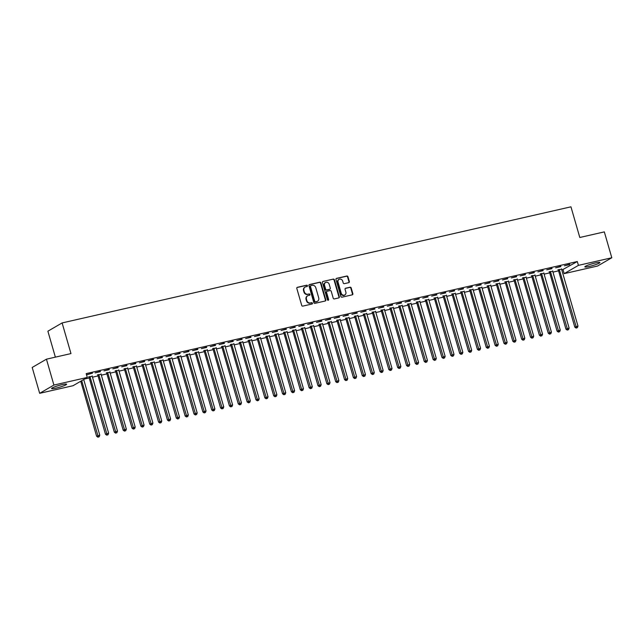 <?xml version="1.0" encoding="UTF-8"?>
<svg xmlns="http://www.w3.org/2000/svg" width="644" height="644" viewBox="0 0 644 644"><rect width="100%" height="100%" fill="white"/><g stroke="black" fill="none" stroke-linecap="round" stroke-linejoin="round"><path stroke-width="0.97" d="M307.446 285.711A0.692 0.62 59.8 0 0 306.649 285.195L297.415 287.296A0.982 0.886 59.8 0 0 296.82 288.44L301.706 305.369A0.982 0.886 59.8 0 0 302.841 306.109L312.082 304A0.692 0.62 59.8 0 0 311.696 302.688L310.505 302.954A3.156 2.826 59.8 0 1 306.85 300.579L306.447 299.17A3.156 2.826 59.8 0 1 308.355 295.532L309.555 295.258A0.692 0.62 59.8 0 0 309.176 293.938L307.977 294.211A3.156 2.826 59.8 0 1 304.33 291.837L303.92 290.428A3.156 2.826 59.8 0 1 305.836 286.781L307.027 286.508A0.692 0.62 59.8 0 0 307.446 285.711M306.971 286.524A0.692 0.62 59.8 0 0 306.262 285.413L297.029 287.522A0.982 0.886 59.8 0 0 297.013 287.53M312.018 304.016A0.692 0.62 59.8 0 0 311.318 302.905L310.505 302.954M309.49 295.266A0.692 0.62 59.8 0 0 308.79 294.163L307.977 294.211M589.373 266.439A7.833 0.934 -16.1 0 1 584.849 266.874A7.833 0.934 -16.1 0 1 595.37 262.953A7.833 0.934 -16.1 0 1 599.902 262.527A7.833 0.934 -16.1 0 1 589.373 266.439M56.092 388.123A7.833 0.934 -16.1 0 1 51.568 388.557A7.833 0.934 -16.1 0 1 62.098 384.637A7.833 0.934 -16.1 0 1 66.622 384.21A7.833 0.934 -16.1 0 1 56.092 388.123M348.742 282.652A0.982 0.886 59.8 0 0 349.338 281.517L347.969 276.767A0.982 0.886 59.8 0 0 346.826 276.026L336.571 278.361A0.982 0.886 59.8 0 0 335.975 279.504L340.861 296.433A0.982 0.886 59.8 0 0 342.004 297.174L352.26 294.831A0.982 0.886 59.8 0 0 352.856 293.696L351.197 287.957A0.982 0.886 59.8 0 0 350.062 287.216L345.667 288.214A0.982 0.886 59.8 0 0 345.071 289.357L345.892 292.199A2.64 2.367 59.8 0 1 341.24 293.262L338.028 282.12A2.64 2.367 59.8 0 1 342.68 281.058L343.212 282.917A0.982 0.886 59.8 0 0 344.355 283.658L348.742 282.652M561.826 270.094L577.306 261.536L86.183 373.609L87.286 377.44L73.054 385.708L39.67 393.323L53.903 385.056L87.286 377.44M577.306 261.536L578.417 265.368L611.8 257.753L597.56 266.028L564.176 273.644L578.417 265.368M39.67 393.323L32.2 367.458L46.44 359.183L70.969 353.588L62.114 322.934L570.954 206.821L579.801 237.483L604.33 231.888L611.8 257.753M46.44 359.183L53.903 385.056M320.937 282.933A0.982 0.886 59.8 0 0 319.794 282.193L309.539 284.535A0.982 0.886 59.8 0 0 308.943 285.67L313.829 302.599A0.982 0.886 59.8 0 0 314.972 303.34L325.228 300.998A0.982 0.886 59.8 0 0 325.824 299.863L320.937 282.933L320.551 283.159A0.982 0.886 59.8 0 0 319.408 282.418L309.152 284.753A0.982 0.886 59.8 0 0 309.136 284.761M323.055 281.452L333.31 279.11A0.982 0.886 59.8 0 1 334.453 279.85L339.34 296.779A0.982 0.886 59.8 0 1 338.744 297.914L334.349 298.921A0.982 0.886 59.8 0 1 333.214 298.18L331.233 291.313A0.982 0.886 59.8 0 0 330.09 290.573L327.176 291.233A0.982 0.886 59.8 0 0 326.58 292.376L328.641 299.516A0.692 0.62 59.8 0 1 327.426 299.798L322.459 282.587A0.982 0.886 59.8 0 1 323.055 281.452L333.31 279.11M62.114 322.934L47.881 331.201L55.368 357.146M560.892 266.608L555.579 267.824L560.803 266.294M552.721 271.188L549.316 271.961M543.182 270.649L537.869 271.865L543.093 270.335M535.003 275.229L531.606 276.002M525.472 274.69L520.159 275.906L525.383 274.376M517.293 279.271L513.896 280.043M507.762 278.731L502.449 279.947L507.665 278.417M499.583 283.312L496.186 284.084M490.052 282.772L484.739 283.988L489.955 282.458M481.873 287.353L478.476 288.126M472.342 286.813L467.029 288.029L472.245 286.5M464.163 291.394L460.766 292.175M454.624 290.855L449.311 292.07L454.535 290.541M446.453 295.435L443.056 296.216M436.914 294.896L431.601 296.111L436.825 294.582M428.743 299.476L425.338 300.257M419.204 298.937L413.891 300.152L419.115 298.623M411.033 303.517L407.628 304.298M401.494 302.978L396.181 304.193L401.405 302.664M393.315 307.558L389.918 308.339M383.784 307.019L378.471 308.235L383.695 306.705M375.605 311.599L372.208 312.38M366.074 311.06L360.761 312.276L365.977 310.746M357.895 315.641L354.498 316.421M348.364 315.101L343.051 316.317L348.267 314.787M340.185 319.682L336.788 320.462M330.654 319.142L325.341 320.358L330.557 318.828M322.475 323.723L319.078 324.504M312.936 323.183L307.623 324.399L312.847 322.869M304.765 327.764L301.368 328.545M295.226 327.224L289.913 328.44L295.137 326.911M287.055 331.805L283.65 332.586M277.516 331.266L272.203 332.481L277.427 330.952M269.345 335.846L265.94 336.627M259.806 335.315L254.493 336.522L259.717 334.993M251.627 339.887L248.23 340.668M242.096 339.356L236.783 340.563L242.007 339.034M233.917 343.928L230.52 344.709M224.386 343.397L219.073 344.604L224.289 343.075M216.207 347.977L212.81 348.75M206.676 347.438L201.363 348.646L206.579 347.116M198.497 352.018L195.1 352.791M188.966 351.479L183.653 352.687L188.869 351.157M180.787 356.06L177.39 356.832M171.256 355.52L165.935 356.728L171.159 355.198M163.077 360.101L159.68 360.873M153.538 359.561L148.225 360.769L153.449 359.239M145.367 364.142L141.962 364.915M135.828 363.602L130.515 364.81L135.739 363.28M127.657 368.183L124.252 368.956M118.118 367.644L112.805 368.851L118.029 367.322M109.947 372.224L106.542 372.997M100.408 371.685L95.095 372.892L100.319 371.363M92.229 376.265L88.832 377.038M84.63 378.978L89.218 377.931M92.486 377.191L98.073 375.911M101.341 375.17L106.928 373.89M110.196 373.15L115.783 371.87M119.051 371.129L124.638 369.849M127.906 369.109L133.493 367.829M136.761 367.088L142.348 365.808M145.616 365.067L151.203 363.788M154.471 363.047L160.058 361.767M163.326 361.026L168.913 359.746M172.181 359.006L177.768 357.726M181.036 356.985L186.623 355.705M189.891 354.965L195.478 353.685M198.746 352.944L204.333 351.664M207.601 350.924L213.188 349.644M216.456 348.903L222.051 347.623M225.311 346.883L230.906 345.603M234.174 344.862L239.761 343.582M243.029 342.841L248.616 341.562M251.885 340.821L257.471 339.541M260.74 338.8L266.326 337.52M269.594 336.78L275.181 335.5M278.45 334.759L284.036 333.479M287.305 332.739L292.891 331.459M296.159 330.718L301.746 329.438M305.014 328.698L310.601 327.418M313.87 326.677L319.456 325.397M322.724 324.648L328.311 323.377M331.579 322.628L337.166 321.356M340.435 320.607L346.021 319.335M349.289 318.587L354.876 317.315M358.144 316.566L363.739 315.294M367 314.546L372.594 313.274M375.855 312.525L381.449 311.253M384.718 310.505L390.304 309.233M393.573 308.484L399.159 307.212M402.428 306.464L408.014 305.192M411.283 304.443L416.869 303.171M420.138 302.422L425.724 301.151M428.993 300.402L434.579 299.13M437.848 298.381L443.434 297.109M446.703 296.361L452.289 295.089M455.558 294.34L461.144 293.068M464.413 292.32L469.999 291.048M473.268 290.299L478.854 289.027M482.123 288.279L487.709 287.007M490.978 286.258L496.564 284.986M499.833 284.237L505.419 282.966M508.688 282.217L514.282 280.945M517.543 280.196L523.137 278.924M526.406 278.176L531.992 276.904M535.261 276.155L540.847 274.883M544.116 274.135L549.702 272.863M552.971 272.114L558.557 270.842M86.538 374.848L92.511 373.142L86.513 374.752M101.084 374.245L97.687 375.017M109.263 369.664L103.95 370.872L109.174 369.342M118.802 370.203L115.397 370.976M126.973 365.623L121.66 366.83L126.884 365.301M136.512 366.162L133.107 366.935M144.683 361.582L139.37 362.789L144.594 361.26M154.222 362.121L150.817 362.894M162.393 357.541L157.08 358.748L162.304 357.219M171.932 358.08L168.535 358.853M180.111 353.5L174.798 354.707L180.014 353.178M189.642 354.039L186.245 354.812M197.821 349.459L192.508 350.666L197.724 349.137M207.352 349.998L203.955 350.771M215.531 345.417L210.218 346.625L215.434 345.095M225.062 345.957L221.665 346.73M233.241 341.376L227.928 342.584L233.152 341.054M242.772 341.908L239.375 342.689M250.951 337.335L245.638 338.543L250.862 337.013M260.49 337.867L257.085 338.647M268.661 333.294L263.348 334.502L268.572 332.972M278.2 333.825L274.795 334.606M286.371 329.245L281.058 330.461L286.282 328.931M295.91 329.784L292.505 330.565M304.081 325.204L298.768 326.419L303.992 324.89M313.62 325.743L310.223 326.524M321.799 321.163L316.486 322.378L321.702 320.849M331.33 321.702L327.933 322.483M339.509 317.122L334.196 318.337L339.412 316.808M349.04 317.661L345.643 318.442M357.219 313.081L351.906 314.296L357.122 312.767M366.75 313.62L363.353 314.401M374.929 309.039L369.616 310.255L374.84 308.726M384.46 309.579L381.063 310.36M392.639 304.998L387.326 306.214L392.55 304.684M402.178 305.538L398.773 306.319M410.349 300.957L405.036 302.173L410.26 300.643M419.888 301.497L416.483 302.278M428.059 296.916L422.746 298.132L427.97 296.602M437.598 297.456L434.193 298.236M445.769 292.875L440.456 294.091L445.68 292.561M455.308 293.414L451.911 294.195M463.487 288.834L458.174 290.05L463.39 288.52M473.018 289.373L469.621 290.154M481.197 284.793L475.884 286.008L481.1 284.479M490.728 285.332L487.331 286.105M498.907 280.752L493.594 281.967L498.81 280.438M508.438 281.291L505.041 282.064M516.617 276.711L511.304 277.926L516.52 276.397M526.148 277.25L522.751 278.023M534.327 272.67L529.014 273.885L534.238 272.356M543.866 273.209L540.461 273.982M552.037 268.629L546.724 269.844L551.948 268.315M561.576 269.168L558.171 269.941M569.747 264.587L564.434 265.803L569.658 264.273M563.073 269.812L564.176 273.644M304.934 287.184A3.156 2.826 59.8 0 0 303.533 290.645L303.92 290.428M307.591 294.437A3.156 2.826 59.8 0 1 303.944 292.062L303.533 290.645M307.454 295.926A3.156 2.826 59.8 0 0 306.061 299.396L306.447 299.17M310.118 303.179A3.156 2.826 59.8 0 1 306.472 300.804L306.061 299.396M325.244 300.998A0.982 0.886 59.8 0 0 325.437 300.088L320.551 283.159M310.875 285.63A0.692 0.62 59.8 0 0 310.456 286.427L314.747 301.287A0.692 0.62 59.8 0 0 315.544 301.811L316.808 301.521A3.156 2.826 59.8 0 0 318.716 297.874L315.785 287.715A3.156 2.826 59.8 0 0 312.139 285.34L310.875 285.63M310.488 285.856A0.692 0.62 59.8 0 0 310.07 286.652L310.456 286.427M317.323 301.344A3.156 2.826 59.8 0 1 316.421 301.746L315.158 302.028A0.692 0.62 59.8 0 1 314.361 301.513L310.07 286.652M338.76 297.914A0.982 0.886 59.8 0 0 338.953 297.005L334.067 280.076A0.982 0.886 59.8 0 0 332.932 279.335M326.774 291.458A0.982 0.886 59.8 0 0 326.194 292.593L328.255 299.742L328.641 299.516M328.166 300.329A0.692 0.62 59.8 0 0 328.255 299.742M329.173 284.189A2.64 2.367 59.8 0 0 324.52 285.252L325.655 289.172A0.982 0.886 59.8 0 0 326.798 289.921L329.712 289.253A0.982 0.886 59.8 0 0 330.308 288.118L329.173 284.189M325.341 282.563A2.64 2.367 59.8 0 0 324.141 285.469L324.52 285.252M329.326 289.478L329.712 289.253A0.982 0.886 59.8 0 1 329.326 289.478L326.411 290.138A0.982 0.886 59.8 0 1 325.268 289.398L324.141 285.469M338.841 279.432A2.64 2.367 59.8 0 0 337.641 282.338L338.028 282.12M344.693 295.113A2.64 2.367 59.8 0 1 340.861 293.487L337.641 282.338M352.276 294.831A0.982 0.886 59.8 0 0 352.469 293.914L350.819 288.182A0.982 0.886 59.8 0 0 349.676 287.441L345.289 288.44A0.982 0.886 59.8 0 0 345.273 288.448M348.758 282.652A0.982 0.886 59.8 0 0 348.959 281.742L347.583 276.992A0.982 0.886 59.8 0 0 346.448 276.244L336.184 278.586A0.982 0.886 59.8 0 0 336.176 278.594M80.733 381.248L96.608 436.254L99.78 435.183L83.712 379.517M81.691 380.685L98.307 436.954L97.92 437.179L99.192 436.753L98.307 436.954M99.78 435.183L99.192 436.753M97.92 437.179L96.608 436.254M88.622 376.748L88.928 377.167A1.006 0.902 -120.2 0 1 89.089 377.513L105.463 434.233L108.643 433.162L92.269 376.442A1.006 0.902 -120.2 0 1 92.229 376.072L92.237 375.919M89.798 376.482L89.886 376.611A1.006 0.902 -120.2 0 1 90.055 376.949L107.162 434.933L106.775 435.159L108.047 434.732L107.162 434.933M108.643 433.162L108.047 434.732M106.775 435.159L105.463 434.233M97.477 374.728L97.783 375.146A1.006 0.902 -120.2 0 1 97.944 375.492L114.318 432.204L117.498 431.142L101.124 374.422A1.006 0.902 -120.2 0 1 101.084 374.051L101.1 373.898M98.653 374.462L98.741 374.591A1.006 0.902 -120.2 0 1 98.91 374.929L116.017 432.913L115.63 433.138L116.902 432.712L116.017 432.913M117.498 431.142L116.902 432.712M115.63 433.138L114.318 432.204M106.332 372.707L106.638 373.126A1.006 0.902 -120.2 0 1 106.799 373.472L123.173 430.184L126.353 429.121L109.979 372.401A1.006 0.902 -120.2 0 1 109.939 372.031L109.955 371.878M107.508 372.441L107.596 372.57A1.006 0.902 -120.2 0 1 107.765 372.908L124.872 430.892L124.485 431.118L125.757 430.691L124.872 430.892M126.353 429.121L125.757 430.691M124.485 431.118L123.173 430.184M115.187 370.686L115.493 371.105A1.006 0.902 -120.2 0 1 115.662 371.451L132.028 428.163L135.208 427.101L118.834 370.381A1.006 0.902 -120.2 0 1 118.794 370.01L118.81 369.857M116.363 370.421L116.451 370.55A1.006 0.902 -120.2 0 1 116.62 370.888L133.727 428.872L133.34 429.097L134.612 428.671L133.727 428.872M135.208 427.101L134.612 428.671M133.34 429.097L132.028 428.163M124.042 368.666L124.348 369.084A1.006 0.902 -120.2 0 1 124.517 369.431L140.883 426.143L144.063 425.08L127.689 368.36A1.006 0.902 -120.2 0 1 127.649 367.99L127.665 367.837M125.218 368.4L125.306 368.529A1.006 0.902 -120.2 0 1 125.475 368.867L142.582 426.851L142.195 427.077L143.467 426.65L142.582 426.851M144.063 425.08L143.467 426.65M142.195 427.077L140.883 426.143M132.897 366.645L133.203 367.064A1.006 0.902 -120.2 0 1 133.372 367.41L149.738 424.122L152.918 423.06L136.544 366.339A1.006 0.902 -120.2 0 1 136.504 365.969L136.52 365.816M134.073 366.38L134.161 366.508A1.006 0.902 -120.2 0 1 134.33 366.847L151.437 424.831L151.05 425.056L152.322 424.629L151.437 424.831M152.918 423.06L152.322 424.629M151.05 425.056L149.738 424.122M141.752 364.625L142.058 365.043A1.006 0.902 -120.2 0 1 142.227 365.389L158.593 422.102L161.773 421.039L145.399 364.319A1.006 0.902 -120.2 0 1 145.359 363.949L145.375 363.796M142.928 364.359L143.016 364.488A1.006 0.902 -120.2 0 1 143.185 364.826L160.292 422.81L159.905 423.036L161.177 422.609L160.292 422.81M161.773 421.039L161.177 422.609M159.905 423.036L158.593 422.102M150.607 362.604L150.913 363.023A1.006 0.902 -120.2 0 1 151.082 363.369L167.448 420.081L170.628 419.019L154.254 362.298A1.006 0.902 -120.2 0 1 154.214 361.928L154.23 361.775M151.783 362.339L151.879 362.467A1.006 0.902 -120.2 0 1 152.04 362.805L169.147 420.79L168.76 421.007L170.032 420.588L169.147 420.79M170.628 419.019L170.032 420.588M168.76 421.007L167.448 420.081M159.462 360.584L159.768 361.002A1.006 0.902 -120.2 0 1 159.937 361.348L176.311 418.061L179.483 416.998L163.109 360.278A1.006 0.902 -120.2 0 1 163.069 359.907L163.085 359.755M160.638 360.318L160.734 360.447A1.006 0.902 -120.2 0 1 160.895 360.785L178.002 418.769L177.623 418.986L178.887 418.568L178.002 418.769M179.483 416.998L178.887 418.568M177.623 418.986L176.311 418.061M168.317 358.563L168.623 358.982A1.006 0.902 -120.2 0 1 168.792 359.328L185.166 416.04L188.338 414.978L171.964 358.257A1.006 0.902 -120.2 0 1 171.932 357.887L171.94 357.734M169.493 358.297L169.589 358.426A1.006 0.902 -120.2 0 1 169.75 358.764L186.857 416.749L186.478 416.966L187.742 416.547L186.857 416.749M188.338 414.978L187.742 416.547M186.478 416.966L185.166 416.04M177.18 356.543L177.478 356.961A1.006 0.902 -120.2 0 1 177.647 357.307L194.021 414.02L197.193 412.957L180.819 356.237A1.006 0.902 -120.2 0 1 180.787 355.866L180.795 355.713M178.348 356.277L178.444 356.406A1.006 0.902 -120.2 0 1 178.605 356.744L195.712 414.728L195.333 414.945L196.597 414.527L195.712 414.728M197.193 412.957L196.597 414.527M195.333 414.945L194.021 414.02M186.036 354.522L186.333 354.941A1.006 0.902 -120.2 0 1 186.502 355.287L202.876 411.999L206.048 410.936L189.682 354.216A1.006 0.902 -120.2 0 1 189.642 353.846L189.65 353.693M187.203 354.256L187.299 354.377A1.006 0.902 -120.2 0 1 187.468 354.723L204.575 412.707L204.188 412.925L205.46 412.506L204.575 412.707M206.048 410.936L205.46 412.506M204.188 412.925L202.876 411.999M194.891 352.501L195.188 352.92A1.006 0.902 -120.2 0 1 195.357 353.266L211.731 409.978L214.903 408.916L198.537 352.196A1.006 0.902 -120.2 0 1 198.497 351.825L198.505 351.672M196.058 352.228L196.154 352.357A1.006 0.902 -120.2 0 1 196.323 352.703L213.43 410.687L213.043 410.904L214.315 410.486L213.43 410.687M214.903 408.916L214.315 410.486M213.043 410.904L211.731 409.978M203.746 350.481L204.043 350.899A1.006 0.902 -120.2 0 1 204.212 351.238L220.586 407.958L223.758 406.895L207.392 350.175A1.006 0.902 -120.2 0 1 207.352 349.805L207.36 349.652M204.913 350.207L205.009 350.336A1.006 0.902 -120.2 0 1 205.178 350.682L222.285 408.666L221.898 408.884L223.17 408.465L222.285 408.666M223.758 406.895L223.17 408.465M221.898 408.884L220.586 407.958M212.601 348.46L212.898 348.879A1.006 0.902 -120.2 0 1 213.067 349.217L229.441 405.937L232.613 404.875L216.247 348.154A1.006 0.902 -120.2 0 1 216.207 347.784L216.215 347.631M213.768 348.187L213.864 348.315A1.006 0.902 -120.2 0 1 214.033 348.662L231.14 406.646L230.753 406.863L232.025 406.445L231.14 406.646M232.613 404.875L232.025 406.445M230.753 406.863L229.441 405.937M221.456 346.44L221.761 346.858A1.006 0.902 -120.2 0 1 221.922 347.197L238.296 403.917L241.468 402.854L225.102 346.134A1.006 0.902 -120.2 0 1 225.062 345.764L225.07 345.611M222.623 346.166L222.719 346.295A1.006 0.902 -120.2 0 1 222.888 346.641L239.995 404.625L239.608 404.843L240.88 404.424L239.995 404.625M241.468 402.854L240.88 404.424M239.608 404.843L238.296 403.917M230.311 344.419L230.616 344.838A1.006 0.902 -120.2 0 1 230.777 345.176L247.151 401.896L250.331 400.834L233.957 344.113A1.006 0.902 -120.2 0 1 233.917 343.743L233.925 343.59M231.486 344.146L231.574 344.274A1.006 0.902 -120.2 0 1 231.743 344.621L248.85 402.605L248.463 402.822L249.735 402.403L248.85 402.605M250.331 400.834L249.735 402.403M248.463 402.822L247.151 401.896M239.166 342.399L239.471 342.817A1.006 0.902 -120.2 0 1 239.632 343.155L256.006 399.876L259.186 398.813L242.812 342.093A1.006 0.902 -120.2 0 1 242.772 341.723L242.788 341.57M240.341 342.125L240.429 342.254A1.006 0.902 -120.2 0 1 240.598 342.6L257.705 400.584L257.318 400.801L258.59 400.375L257.705 400.584M259.186 398.813L258.59 400.375M257.318 400.801L256.006 399.876M248.021 340.378L248.326 340.797A1.006 0.902 -120.2 0 1 248.487 341.135L264.861 397.855L268.041 396.793L251.667 340.072A1.006 0.902 -120.2 0 1 251.627 339.702L251.643 339.549M249.196 340.104L249.284 340.233A1.006 0.902 -120.2 0 1 249.453 340.579L266.56 398.564L266.173 398.781L267.445 398.354L266.56 398.564M268.041 396.793L267.445 398.354M266.173 398.781L264.861 397.855M256.876 338.358L257.181 338.776A1.006 0.902 -120.2 0 1 257.35 339.114L273.716 395.835L276.896 394.772L260.522 338.052A1.006 0.902 -120.2 0 1 260.482 337.681L260.498 337.528M258.051 338.084L258.139 338.213A1.006 0.902 -120.2 0 1 258.308 338.559L275.415 396.543L275.028 396.76L276.3 396.334L275.415 396.543M276.896 394.772L276.3 396.334M275.028 396.76L273.716 395.835M265.731 336.337L266.036 336.756A1.006 0.902 -120.2 0 1 266.205 337.094L282.571 393.814L285.751 392.751L269.377 336.031A1.006 0.902 -120.2 0 1 269.337 335.661L269.353 335.508M266.906 336.063L266.994 336.192A1.006 0.902 -120.2 0 1 267.163 336.538L284.27 394.522L283.883 394.74L285.155 394.313L284.27 394.522M285.751 392.751L285.155 394.313M283.883 394.74L282.571 393.814M274.586 334.317L274.891 334.735A1.006 0.902 -120.2 0 1 275.06 335.073L291.426 391.793L294.606 390.731L278.232 334.011A1.006 0.902 -120.2 0 1 278.192 333.64L278.208 333.487M275.761 334.043L275.849 334.172A1.006 0.902 -120.2 0 1 276.018 334.518L293.125 392.502L292.738 392.719L294.01 392.293L293.125 392.502M294.606 390.731L294.01 392.293M292.738 392.719L291.426 391.793M283.441 332.296L283.746 332.715A1.006 0.902 -120.2 0 1 283.915 333.053L300.281 389.773L303.461 388.71L287.087 331.99A1.006 0.902 -120.2 0 1 287.047 331.62L287.063 331.467M284.616 332.022L284.704 332.151A1.006 0.902 -120.2 0 1 284.873 332.497L301.98 390.481L301.593 390.699L302.865 390.272L301.98 390.481M303.461 388.71L302.865 390.272M301.593 390.699L300.281 389.773M292.296 330.275L292.601 330.694A1.006 0.902 -120.2 0 1 292.77 331.032L309.136 387.752L312.316 386.69L295.942 329.969A1.006 0.902 -120.2 0 1 295.902 329.599L295.918 329.446M293.471 330.002L293.559 330.131A1.006 0.902 -120.2 0 1 293.728 330.477L310.835 388.461L310.448 388.678L311.72 388.252L310.835 388.461M312.316 386.69L311.72 388.252M310.448 388.678L309.136 387.752M301.151 328.255L301.456 328.673A1.006 0.902 -120.2 0 1 301.625 329.012L317.999 385.732L321.171 384.669L304.797 327.949A1.006 0.902 -120.2 0 1 304.757 327.579L304.773 327.426M302.326 327.981L302.422 328.11A1.006 0.902 -120.2 0 1 302.583 328.456L319.69 386.432L319.311 386.658L320.575 386.231L319.69 386.432M321.171 384.669L320.575 386.231M319.311 386.658L317.999 385.732M310.006 326.234L310.311 326.653A1.006 0.902 -120.2 0 1 310.48 326.991L326.854 383.711L330.026 382.649L313.652 325.928A1.006 0.902 -120.2 0 1 313.62 325.558L313.628 325.405M311.181 325.961L311.277 326.089A1.006 0.902 -120.2 0 1 311.438 326.436L328.545 384.412L328.166 384.637L329.43 384.21L328.545 384.412M330.026 382.649L329.43 384.21M328.166 384.637L326.854 383.711M318.869 324.214L319.166 324.632A1.006 0.902 -120.2 0 1 319.335 324.97L335.709 381.691L338.881 380.628L322.507 323.908A1.006 0.902 -120.2 0 1 322.475 323.538L322.483 323.385M320.036 323.94L320.132 324.069A1.006 0.902 -120.2 0 1 320.293 324.415L337.4 382.391L337.021 382.617L338.285 382.19L337.4 382.391M338.881 380.628L338.285 382.19M337.021 382.617L335.709 381.691M327.724 322.193L328.021 322.612A1.006 0.902 -120.2 0 1 328.19 322.95L344.564 379.67L347.736 378.608L331.37 321.887A1.006 0.902 -120.2 0 1 331.33 321.517L331.338 321.364M328.891 321.92L328.987 322.048A1.006 0.902 -120.2 0 1 329.156 322.394L346.263 380.371L345.876 380.596L347.148 380.169L346.263 380.371M347.736 378.608L347.148 380.169M345.876 380.596L344.564 379.67M336.579 320.173L336.876 320.591A1.006 0.902 -120.2 0 1 337.045 320.929L353.419 377.65L356.591 376.587L340.225 319.867A1.006 0.902 -120.2 0 1 340.185 319.496L340.193 319.344M337.746 319.899L337.842 320.028A1.006 0.902 -120.2 0 1 338.011 320.374L355.118 378.35L354.731 378.575L356.003 378.149L355.118 378.35M356.591 376.587L356.003 378.149M354.731 378.575L353.419 377.65M345.434 318.152L345.731 318.571A1.006 0.902 -120.2 0 1 345.9 318.909L362.274 375.629L365.446 374.567L349.08 317.846A1.006 0.902 -120.2 0 1 349.04 317.476L349.048 317.323M346.601 317.878L346.697 318.007A1.006 0.902 -120.2 0 1 346.866 318.353L363.973 376.329L363.586 376.555L364.858 376.128L363.973 376.329M365.446 374.567L364.858 376.128M363.586 376.555L362.274 375.629M354.289 316.124L354.586 316.55A1.006 0.902 -120.2 0 1 354.755 316.888L371.129 373.609L374.301 372.546L357.935 315.826A1.006 0.902 -120.2 0 1 357.895 315.455L357.903 315.302M355.456 315.858L355.552 315.987A1.006 0.902 -120.2 0 1 355.721 316.333L372.828 374.309L372.441 374.534L373.713 374.108L372.828 374.309M374.301 372.546L373.713 374.108M372.441 374.534L371.129 373.609M363.144 314.103L363.441 314.53A1.006 0.902 -120.2 0 1 363.61 314.868L379.984 371.588L383.156 370.525L366.79 313.805A1.006 0.902 -120.2 0 1 366.75 313.435L366.758 313.282M364.311 313.837L364.407 313.966A1.006 0.902 -120.2 0 1 364.576 314.312L381.683 372.288L381.296 372.514L382.568 372.087L381.683 372.288M383.156 370.525L382.568 372.087M381.296 372.514L379.984 371.588M371.999 312.082L372.304 312.509A1.006 0.902 -120.2 0 1 372.465 312.847L388.839 369.567L392.019 368.505L375.645 311.785A1.006 0.902 -120.2 0 1 375.605 311.414L375.613 311.261M373.174 311.817L373.262 311.946A1.006 0.902 -120.2 0 1 373.431 312.292L390.538 370.268L390.151 370.493L391.423 370.067L390.538 370.268M392.019 368.505L391.423 370.067M390.151 370.493L388.839 369.567M380.854 310.062L381.159 310.488A1.006 0.902 -120.2 0 1 381.32 310.827L397.694 367.547L400.874 366.484L384.5 309.764A1.006 0.902 -120.2 0 1 384.46 309.394L384.468 309.241M382.029 309.796L382.117 309.925A1.006 0.902 -120.2 0 1 382.286 310.271L399.393 368.247L399.006 368.473L400.278 368.046L399.393 368.247M400.874 366.484L400.278 368.046M399.006 368.473L397.694 367.547M389.709 308.041L390.014 308.468A1.006 0.902 -120.2 0 1 390.175 308.806L406.549 365.526L409.729 364.464L393.355 307.743A1.006 0.902 -120.2 0 1 393.315 307.373L393.331 307.22M390.884 307.776L390.972 307.904A1.006 0.902 -120.2 0 1 391.141 308.251L408.248 366.227L407.861 366.452L409.133 366.025L408.248 366.227M409.729 364.464L409.133 366.025M407.861 366.452L406.549 365.526M398.564 306.021L398.869 306.447A1.006 0.902 -120.2 0 1 399.038 306.786L415.404 363.506L418.584 362.443L402.21 305.723A1.006 0.902 -120.2 0 1 402.17 305.353L402.186 305.2M399.739 305.755L399.827 305.884A1.006 0.902 -120.2 0 1 399.996 306.23L417.103 364.206L416.716 364.432L417.988 364.005L417.103 364.206M418.584 362.443L417.988 364.005M416.716 364.432L415.404 363.506M407.419 304L407.724 304.427A1.006 0.902 -120.2 0 1 407.894 304.765L424.259 361.485L427.439 360.423L411.065 303.702A1.006 0.902 -120.2 0 1 411.025 303.332L411.041 303.179M408.594 303.735L408.682 303.863A1.006 0.902 -120.2 0 1 408.851 304.209L425.958 362.186L425.571 362.411L426.843 361.984L425.958 362.186M427.439 360.423L426.843 361.984M425.571 362.411L424.259 361.485M416.274 301.98L416.579 302.406A1.006 0.902 -120.2 0 1 416.749 302.744L433.114 359.465L436.294 358.402L419.92 301.682A1.006 0.902 -120.2 0 1 419.88 301.312L419.896 301.159M417.449 301.714L417.537 301.843A1.006 0.902 -120.2 0 1 417.706 302.189L434.813 360.165L434.426 360.39L435.698 359.964L434.813 360.165M436.294 358.402L435.698 359.964M434.426 360.39L433.114 359.465M425.129 299.959L425.434 300.386A1.006 0.902 -120.2 0 1 425.604 300.724L441.969 357.444L445.149 356.382L428.775 299.661A1.006 0.902 -120.2 0 1 428.735 299.291L428.751 299.138M426.304 299.693L426.392 299.822A1.006 0.902 -120.2 0 1 426.561 300.168L443.668 358.144L443.281 358.37L444.553 357.943L443.668 358.144M445.149 356.382L444.553 357.943M443.281 358.37L441.969 357.444M433.984 297.939L434.289 298.365A1.006 0.902 -120.2 0 1 434.459 298.703L450.824 355.424L454.004 354.361L437.63 297.641A1.006 0.902 -120.2 0 1 437.59 297.27L437.606 297.117M435.159 297.673L435.247 297.802A1.006 0.902 -120.2 0 1 435.416 298.148L452.523 356.124L452.136 356.349L453.408 355.923L452.523 356.124M454.004 354.361L453.408 355.923M452.136 356.349L450.824 355.424M442.839 295.918L443.144 296.345A1.006 0.902 -120.2 0 1 443.314 296.683L459.679 353.403L462.859 352.34L446.485 295.62A1.006 0.902 -120.2 0 1 446.445 295.25L446.461 295.097M444.014 295.652L444.11 295.781A1.006 0.902 -120.2 0 1 444.271 296.127L461.378 354.103L460.999 354.329L462.263 353.902L461.378 354.103M462.859 352.34L462.263 353.902M460.999 354.329L459.679 353.403M451.694 293.897L451.999 294.324A1.006 0.902 -120.2 0 1 452.169 294.662L468.542 351.382L471.714 350.32L455.34 293.6A1.006 0.902 -120.2 0 1 455.308 293.229L455.316 293.076M452.869 293.632L452.965 293.761A1.006 0.902 -120.2 0 1 453.126 294.107L470.233 352.083L469.854 352.308L471.118 351.882L470.233 352.083M471.714 350.32L471.118 351.882M469.854 352.308L468.542 351.382M460.557 291.877L460.854 292.296A1.006 0.902 -120.2 0 1 461.024 292.642L477.397 349.362L480.569 348.299L464.195 291.579A1.006 0.902 -120.2 0 1 464.163 291.209L464.171 291.056M461.724 291.611L461.82 291.74A1.006 0.902 -120.2 0 1 461.981 292.086L479.088 350.062L478.709 350.288L479.973 349.861L479.088 350.062M480.569 348.299L479.973 349.861M478.709 350.288L477.397 349.362M469.412 289.856L469.709 290.275A1.006 0.902 -120.2 0 1 469.879 290.621L486.252 347.341L489.424 346.279L473.058 289.558A1.006 0.902 -120.2 0 1 473.018 289.188L473.026 289.035M470.579 289.591L470.675 289.719A1.006 0.902 -120.2 0 1 470.844 290.066L487.943 348.042L487.564 348.267L488.836 347.841L487.943 348.042M489.424 346.279L488.836 347.841M487.564 348.267L486.252 347.341M478.267 287.836L478.564 288.254A1.006 0.902 -120.2 0 1 478.734 288.601L495.107 345.321L498.279 344.258L481.913 287.538A1.006 0.902 -120.2 0 1 481.873 287.168L481.881 287.015M479.434 287.57L479.53 287.699A1.006 0.902 -120.2 0 1 479.7 288.045L496.806 346.021L496.419 346.247L497.691 345.82L496.806 346.021M498.279 344.258L497.691 345.82M496.419 346.247L495.107 345.321M487.122 285.815L487.419 286.234A1.006 0.902 -120.2 0 1 487.589 286.58L503.962 343.3L507.134 342.238L490.768 285.517A1.006 0.902 -120.2 0 1 490.728 285.147L490.736 284.994M488.289 285.55L488.385 285.678A1.006 0.902 -120.2 0 1 488.555 286.025L505.661 344.001L505.274 344.226L506.546 343.799L505.661 344.001M507.134 342.238L506.546 343.799M505.274 344.226L503.962 343.3M495.977 283.795L496.274 284.213A1.006 0.902 -120.2 0 1 496.444 284.559L512.817 341.28L515.989 340.217L499.623 283.497A1.006 0.902 -120.2 0 1 499.583 283.127L499.591 282.974M497.144 283.529L497.24 283.658A1.006 0.902 -120.2 0 1 497.41 284.004L514.516 341.98L514.129 342.206L515.401 341.779L514.516 341.98M515.989 340.217L515.401 341.779M514.129 342.206L512.817 341.28M504.832 281.774L505.129 282.193A1.006 0.902 -120.2 0 1 505.299 282.539L521.672 339.259L524.844 338.197L508.478 281.476A1.006 0.902 -120.2 0 1 508.438 281.106L508.446 280.953M505.999 281.509L506.095 281.637A1.006 0.902 -120.2 0 1 506.264 281.983L523.371 339.96L522.984 340.185L524.256 339.758L523.371 339.96M524.844 338.197L524.256 339.758M522.984 340.185L521.672 339.259M513.687 279.754L513.993 280.172A1.006 0.902 -120.2 0 1 514.154 280.518L530.527 337.239L533.707 336.176L517.333 279.456A1.006 0.902 -120.2 0 1 517.293 279.085L517.301 278.933M514.862 279.488L514.95 279.617A1.006 0.902 -120.2 0 1 515.12 279.963L532.226 337.939L531.839 338.164L533.111 337.738L532.226 337.939M533.707 336.176L533.111 337.738M531.839 338.164L530.527 337.239M522.542 277.733L522.848 278.152A1.006 0.902 -120.2 0 1 523.009 278.498L539.382 335.218L542.562 334.156L526.188 277.435A1.006 0.902 -120.2 0 1 526.148 277.065L526.156 276.912M523.717 277.467L523.805 277.596A1.006 0.902 -120.2 0 1 523.975 277.942L541.081 335.918L540.694 336.144L541.966 335.717L541.081 335.918M542.562 334.156L541.966 335.717M540.694 336.144L539.382 335.218M531.397 275.713L531.702 276.131A1.006 0.902 -120.2 0 1 531.864 276.477L548.237 333.198L551.417 332.135L535.043 275.415A1.006 0.902 -120.2 0 1 535.003 275.044L535.019 274.891M532.572 275.447L532.66 275.576A1.006 0.902 -120.2 0 1 532.83 275.922L549.936 333.898L549.549 334.123L550.821 333.697L549.936 333.898M551.417 332.135L550.821 333.697M549.549 334.123L548.237 333.198M540.252 273.692L540.558 274.111A1.006 0.902 -120.2 0 1 540.719 274.457L557.092 331.177L560.272 330.114L543.898 273.394A1.006 0.902 -120.2 0 1 543.858 273.024L543.874 272.871M541.427 273.426L541.515 273.555A1.006 0.902 -120.2 0 1 541.685 273.901L558.791 331.877L558.404 332.103L559.676 331.676L558.791 331.877M560.272 330.114L559.676 331.676M558.404 332.103L557.092 331.177M549.107 271.671L549.413 272.09A1.006 0.902 -120.2 0 1 549.582 272.436L565.947 329.156L569.127 328.094L552.753 271.374A1.006 0.902 -120.2 0 1 552.713 271.003L552.729 270.85M550.282 271.406L550.37 271.535A1.006 0.902 -120.2 0 1 550.539 271.881L567.646 329.857L567.259 330.082L568.531 329.656L567.646 329.857M569.127 328.094L568.531 329.656M567.259 330.082L565.947 329.156M557.962 269.651L558.268 270.069A1.006 0.902 -120.2 0 1 558.437 270.416L574.802 327.136L577.982 326.073L561.608 269.353A1.006 0.902 -120.2 0 1 561.568 268.983L561.584 268.83M559.137 269.385L559.225 269.514A1.006 0.902 -120.2 0 1 559.394 269.86L576.501 327.836L576.114 328.062L577.386 327.635L576.501 327.836M577.982 326.073L577.386 327.635M576.114 328.062L574.802 327.136M88.928 377.167L89.886 376.611M89.089 377.513L90.055 376.949M97.783 375.146L98.741 374.591M97.944 375.492L98.91 374.929M106.638 373.126L107.596 372.57M106.799 373.472L107.765 372.908M115.493 371.105L116.451 370.55M115.662 371.451L116.62 370.888M124.348 369.084L125.306 368.529M124.517 369.431L125.475 368.867M133.203 367.064L134.161 366.508M133.372 367.41L134.33 366.847M142.058 365.043L143.016 364.488M142.227 365.389L143.185 364.826M150.913 363.023L151.879 362.467M151.082 363.369L152.04 362.805M159.768 361.002L160.734 360.447M159.937 361.348L160.895 360.785M168.623 358.982L169.589 358.426M168.792 359.328L169.75 358.764M177.478 356.961L178.444 356.406M177.647 357.307L178.605 356.744M186.333 354.941L187.299 354.377M186.502 355.287L187.468 354.723M195.188 352.92L196.154 352.357M195.357 353.266L196.323 352.703M204.043 350.899L205.009 350.336M204.212 351.238L205.178 350.682M212.898 348.879L213.864 348.315M213.067 349.217L214.033 348.662M221.761 346.858L222.719 346.295M221.922 347.197L222.888 346.641M230.616 344.838L231.574 344.274M230.777 345.176L231.743 344.621M239.471 342.817L240.429 342.254M239.632 343.155L240.598 342.6M248.326 340.797L249.284 340.233M248.487 341.135L249.453 340.579M257.181 338.776L258.139 338.213M257.35 339.114L258.308 338.559M266.036 336.756L266.994 336.192M266.205 337.094L267.163 336.538M274.891 334.735L275.849 334.172M275.06 335.073L276.018 334.518M283.746 332.715L284.704 332.151M283.915 333.053L284.873 332.497M292.601 330.694L293.559 330.131M292.77 331.032L293.728 330.477M301.456 328.673L302.422 328.11M301.625 329.012L302.583 328.456M310.311 326.653L311.277 326.089M310.48 326.991L311.438 326.436M319.166 324.632L320.132 324.069M319.335 324.97L320.293 324.415M328.021 322.612L328.987 322.048M328.19 322.95L329.156 322.394M336.876 320.591L337.842 320.028M337.045 320.929L338.011 320.374M345.731 318.571L346.697 318.007M345.9 318.909L346.866 318.353M354.586 316.55L355.552 315.987M354.755 316.888L355.721 316.333M363.441 314.53L364.407 313.966M363.61 314.868L364.576 314.312M372.304 312.509L373.262 311.946M372.465 312.847L373.431 312.292M381.159 310.488L382.117 309.925M381.32 310.827L382.286 310.271M390.014 308.468L390.972 307.904M390.175 308.806L391.141 308.251M398.869 306.447L399.827 305.884M399.038 306.786L399.996 306.23M407.724 304.427L408.682 303.863M407.894 304.765L408.851 304.209M416.579 302.406L417.537 301.843M416.749 302.744L417.706 302.189M425.434 300.386L426.392 299.822M425.604 300.724L426.561 300.168M434.289 298.365L435.247 297.802M434.459 298.703L435.416 298.148M443.144 296.345L444.11 295.781M443.314 296.683L444.271 296.127M451.999 294.324L452.965 293.761M452.169 294.662L453.126 294.107M460.854 292.296L461.82 291.74M461.024 292.642L461.981 292.086M469.709 290.275L470.675 289.719M469.879 290.621L470.844 290.066M478.564 288.254L479.53 287.699M478.734 288.601L479.7 288.045M487.419 286.234L488.385 285.678M487.589 286.58L488.555 286.025M496.274 284.213L497.24 283.658M496.444 284.559L497.41 284.004M505.129 282.193L506.095 281.637M505.299 282.539L506.264 281.983M513.993 280.172L514.95 279.617M514.154 280.518L515.12 279.963M522.848 278.152L523.805 277.596M523.009 278.498L523.975 277.942M531.702 276.131L532.66 275.576M531.864 276.477L532.83 275.922M540.558 274.111L541.515 273.555M540.719 274.457L541.685 273.901M549.413 272.09L550.37 271.535M549.582 272.436L550.539 271.881M558.268 270.069L559.225 269.514M558.437 270.416L559.394 269.86"/></g></svg>
